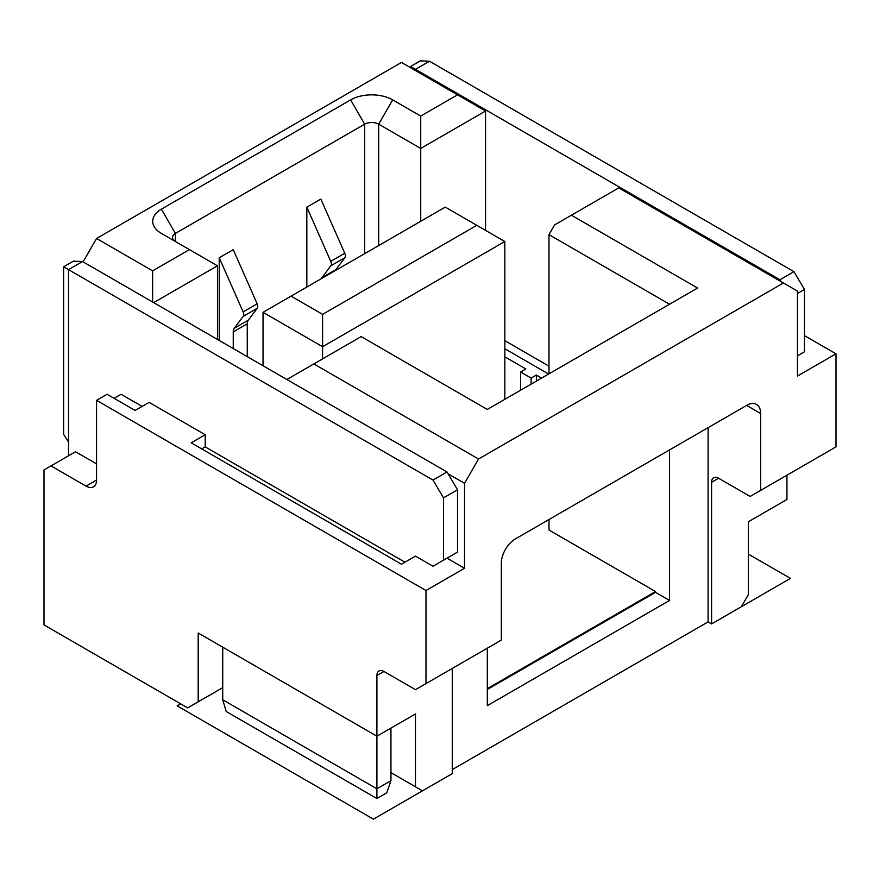 <?xml version="1.0" encoding="UTF-8"?>
<svg xmlns="http://www.w3.org/2000/svg" width="880" height="880" viewBox="0 0 880 880"><rect width="100%" height="100%" fill="white"/><g stroke="black" fill="none" stroke-linecap="round" stroke-linejoin="round"><path stroke-width="1.32" d="M96.569 463.87L75.537 451.737L44 469.942L44 624.932L187.682 707.883L198.198 701.811L198.198 633.017L376.915 736.208L415.47 713.955L415.47 786.786L422.477 790.834L452.265 773.641L452.265 668.426M452.265 769.593L708.092 621.896L708.092 427.658M786.94 475.2L786.94 499.488L748.385 521.741L748.385 594.583L741.378 606.716L711.59 623.92L708.092 621.896M247.258 356.642L247.258 323.796A9.911 5.72 60 0 1 248.27 320.188L257.257 308.264A4.961 2.86 -120 0 0 257.158 303.82L233.244 249.656L219.219 257.752L219.219 340.45M401.456 62.458L96.569 238.48L152.636 270.853L189.431 249.612L161.403 233.42A29.733 17.171 180 0 1 161.403 209.143L350.636 99.891A29.733 17.171 180 0 1 392.689 99.891L420.728 116.072L457.523 94.831L401.456 62.458M83.072 261.844L96.569 238.48M68.53 455.785L68.53 269.643L432.993 480.062L443.509 497.86L443.509 560.175L432.993 566.247L415.47 556.138L401.456 564.223L191.191 442.827L205.205 434.742L205.205 446.875L201.696 448.899M51.007 465.894L86.053 486.134A14.872 8.58 -120 0 0 93.489 486.871A14.872 8.58 -120 0 0 96.569 480.062L96.569 400.345L425.986 590.524L464.53 568.271L447.007 558.162L432.993 566.247M404.954 562.199L205.205 446.875M96.569 400.345L107.085 394.273L135.113 410.454L149.138 402.369L205.205 434.742M142.12 406.417L121.099 394.273L114.092 398.321M63.624 266.805L73.436 261.14L82.544 261.547L68.53 269.643L63.624 266.805L63.624 434.335L68.53 442.024M82.544 261.547L447.007 471.966L457.523 489.775L457.523 552.09L447.007 558.162M153.692 302.621L217.47 265.793L217.47 339.438M548.636 374.044L504.834 348.755M541.629 378.092L536.371 375.056L531.113 378.092L520.597 372.02L525.855 368.984L504.834 356.84M161.403 209.143L175.417 233.42L175.417 241.516A9.911 5.72 180 0 1 172.513 237.468A9.911 5.72 180 0 1 175.417 233.42L364.65 124.168A9.911 5.72 180 0 1 378.675 124.168L420.728 148.445L420.728 221.287M335.335 270.589A9.911 5.72 60 0 1 335.885 269.599L344.872 257.686A4.961 2.86 -120 0 0 344.773 253.242L320.848 199.078L306.834 207.163L306.834 287.034M233.244 348.546L233.244 331.892A9.911 5.72 60 0 1 234.256 328.273L243.243 316.36A4.961 2.86 -120 0 0 243.144 311.916L219.219 257.752M263.032 365.739L263.032 312.334L322.597 346.731L504.834 241.516L445.258 207.119L263.032 312.334M321.31 278.674A9.911 5.72 60 0 1 321.871 277.695L330.858 265.782A4.961 2.86 -120 0 0 330.748 261.338L306.834 207.163M420.728 116.072L420.728 148.445L485.562 111.012L485.562 230.384M548.988 366.157L504.834 340.659M781.022 281.6L779.933 279.752L415.47 69.333L415.47 70.554M487.311 688.666L655.523 591.547L548.988 530.035L548.988 519.508M669.537 449.911L669.537 600.446L487.311 705.661L487.311 648.197M487.311 409.442L361.152 336.611L313.841 363.924L478.544 459.019L783.431 282.997L618.728 187.902L571.417 215.215L697.576 288.046L487.311 409.442M760.65 413.49L746.636 405.405A19.822 11.44 120 0 1 756.547 404.415A19.822 11.44 120 0 1 760.65 413.49L760.65 490.38L836 446.875L836 353.804L797.456 376.068L797.456 291.082L783.431 282.997M797.456 293.513L804.463 289.465L804.463 351.78L797.456 355.828M779.933 279.752L793.947 271.667L804.463 289.465M410.564 67.716L410.564 66.506L415.47 69.333L429.484 61.248L793.947 271.667M429.484 61.248L420.376 60.841L410.564 66.506M836 353.804L804.463 335.599M222.728 647.185L222.728 699.787L226.226 711.524L376.915 798.523L386.738 792.858L390.94 780.725L376.915 788.81L376.915 675.51L383.933 671.462A9.911 5.72 -120 0 0 378.972 670.967A9.911 5.72 -120 0 0 376.915 675.51M760.65 490.38L750.145 496.452L718.597 478.236A9.911 5.72 -120 0 0 713.647 477.752A9.911 5.72 -120 0 0 711.59 482.284L711.59 623.92M390.94 728.112L390.94 772.629L415.47 786.786M390.94 780.725L390.94 772.629M376.915 798.523L376.915 788.81L222.728 699.787M222.728 687.654L198.198 701.811M383.933 671.462L415.47 689.667L425.986 683.606L425.986 590.524M746.636 405.405L515.35 538.934A19.822 11.44 120 0 0 501.325 563.211L501.325 640.101L425.986 683.606M478.544 459.019L464.53 483.296L464.53 568.271M669.537 600.446L655.523 592.35L487.311 689.469M655.523 591.547L655.523 592.35M571.417 215.215L554.598 224.928L548.988 234.641L548.988 373.835M548.988 234.641L669.537 304.238M448.096 473.803L464.53 483.296M457.523 552.09L443.509 560.175M457.523 489.775L443.509 497.86M447.007 471.966L432.993 480.062M313.841 363.924L286.858 379.5M485.562 111.012L457.523 94.831M189.431 249.612L217.47 265.793M152.636 302.016L152.636 270.853M322.597 358.864L322.597 314.358L476.795 225.335M291.06 296.142L322.597 314.358M504.834 399.333L504.834 241.516M520.597 372.02L520.597 390.225M531.113 378.092L531.113 384.153M536.371 375.056L536.371 381.117M443.509 778.701L373.417 819.159L177.166 705.859L180.675 703.835M748.385 554.114L790.438 578.391L720.357 618.86M86.053 486.134L96.569 480.062M350.636 99.891L364.65 124.168L364.65 253.66M257.158 303.82L243.144 311.916M257.257 308.264L243.243 316.36M248.27 320.188L234.256 328.273M247.258 323.796L233.244 331.892M335.885 269.599L321.871 277.695M344.872 257.686L330.858 265.782M344.773 253.242L330.748 261.338M711.59 482.284L718.597 478.236M392.689 99.891L378.675 124.168L378.675 245.564"/></g></svg>
